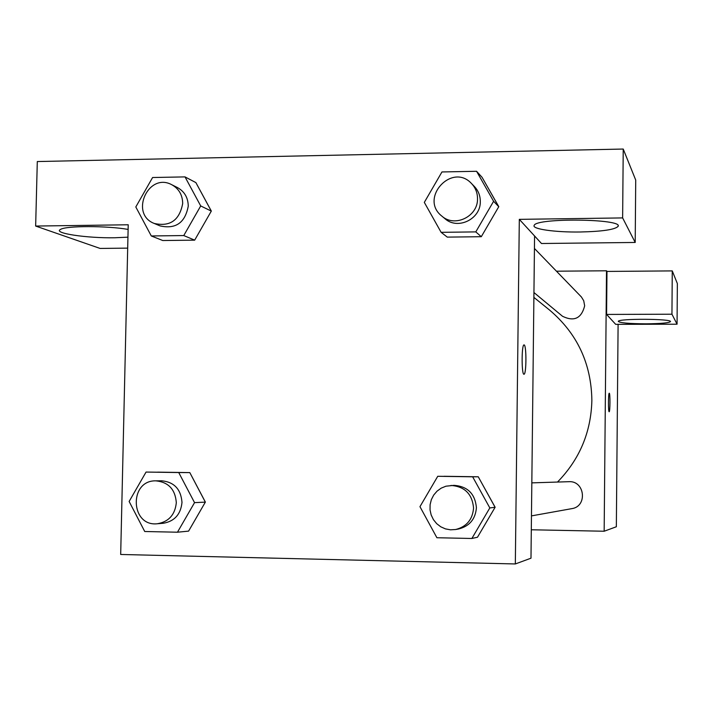 <?xml version="1.0" encoding="UTF-8"?>
<svg xmlns="http://www.w3.org/2000/svg" width="713" height="713" viewBox="0 0 713 713"><rect width="100%" height="100%" fill="white"/><g stroke="black" fill="none" stroke-linecap="round" stroke-linejoin="round"><path stroke-width="1.07" d="M618.1 324.335L616.344 526.755L604.161 531.238L531.31 529.768M609.169 411.74L609.16 411.74C610.132 412.043 610.266 393.335 609.285 393.228C610.275 393.335 610.141 412.043 609.169 411.74C608.171 412.346 608.251 392.934 609.25 393.219L609.259 393.219M606.585 314.433L615.684 324.344L677.065 324.201L671.949 314.21L606.585 314.433L606.977 271.43L606.513 270.788L604.161 531.238M645.951 323.827C629.062 323.702 619.847 322.882 618.305 321.385C617.69 318.444 672.412 318.702 670.461 321.634C668.83 322.953 660.666 323.684 645.951 323.827M671.949 314.21L672.261 270.904L606.977 271.43M677.065 324.201L677.35 283.551L672.261 270.904M556.461 271.198L606.513 270.788M531.461 515.891L571.764 508.654C587.788 506.497 584.901 480.464 568.787 481.694L531.827 482.87M533.948 292.544L562.512 316.269C574.099 321.902 581.478 318.417 584.66 305.815L583.724 300.761L581.434 297L534.438 248.463M557.495 482.059C579.589 459.404 591.05 432.194 591.87 400.448C591.318 363.559 577.173 333.408 549.465 309.977L533.885 297.392M534.572 235.976L530.989 558.19L515.33 563.956L120.684 554.473L128.224 224.773L35.65 226.057L37.299 161.548L623.224 149.044L635.72 180.077L635.203 242.456L622.636 217.92L519.314 219.354L541.488 243.507L635.203 242.456M127.939 237.171L114.864 237.759C86.817 238.302 52.397 233.178 60.569 229.399C65.988 225.691 107.298 225.691 128.117 229.426M580.239 231.992C555.356 232.402 531.399 229.051 534.206 225.353C536.265 217.715 623.492 218.757 618.109 226.36C614.98 229.613 602.36 231.493 580.239 231.992M622.636 217.92L623.224 149.044M127.689 248.133L100.096 248.436L35.65 226.057M183.767 235.557L151.29 235.958L135.809 206.966L152.591 177.519L185.015 176.895L200.709 205.941L183.767 235.557L194.676 240.147L162.778 240.531L194.676 240.147L211.306 211.101L195.879 182.599L211.342 211.075M146.049 472.068L178.731 472.541L194.542 502.638L177.466 532.21L144.73 531.506L129.133 501.471L146.049 472.068L189.81 472.603L205.38 502.104M437.746 476.293L472.648 476.801L489.822 507.932L471.863 538.484L436.9 537.736L419.957 506.676L437.746 476.293L478.254 476.783L495.143 507.273M475.794 231.894L441.124 232.331L424.315 202.385L441.953 171.949L476.569 171.289L493.601 201.289L475.794 231.894L481.293 236.707L447.283 237.117L481.293 236.707L498.761 206.708L482.05 177.287L498.797 206.69M519.314 219.354L515.33 563.956M523.975 374.236L524.046 374.218C526.426 374.236 526.568 345.555 524.189 344.914C526.586 345.555 526.444 374.236 524.064 374.218C521.56 375.724 521.453 345.074 523.957 344.887L524.046 344.869M455.616 529.518L458.646 528.975C469.537 526.194 475.464 519.1 476.418 507.692C475.116 493.833 467.657 486.382 454.047 485.339L445.919 486.204L441.187 488.147L437.042 491.159L433.691 495.072L431.338 499.67L430.099 504.706L430.037 509.902L431.169 514.973L433.424 519.643L436.686 523.663L440.768 526.8L445.465 528.894L450.5 529.812L455.616 529.518C466.614 526.711 472.594 519.536 473.566 508.021C472.247 494.02 464.724 486.489 450.972 485.437M444.021 476.284L478.254 476.783L495.098 507.291L477.487 537.237L471.863 538.484M472.648 476.801L478.254 476.783M489.822 507.932L495.098 507.291M157.332 523.752L163.188 523.28C174.489 521.346 180.754 514.394 181.993 502.415C180.959 489.252 174.204 482.041 161.717 480.794L155.853 480.847C128.741 480.107 130.301 526.854 157.332 523.752C168.74 521.8 175.068 514.777 176.316 502.683C175.273 489.376 168.455 482.104 155.853 480.847M157.716 472.14L189.81 472.603L205.344 502.121L188.588 531.123L177.466 532.21M178.731 472.541L189.81 472.603M194.542 502.638L205.344 502.121M441.828 216.092L444.965 218.695C457.693 230.281 480.838 219.087 480.304 201.494C480.286 195.674 478.325 190.683 474.421 186.521L471.569 183.589C452.024 162.118 418.977 198.366 441.828 216.092C454.68 227.795 478.049 216.476 477.514 198.713C477.496 192.831 475.518 187.795 471.569 183.589M476.569 171.289L482.05 177.287M493.601 201.289L498.761 206.708M441.124 232.331L447.283 237.117M154.24 223.454L160.069 225.905C175.737 229.372 185.13 222.777 188.259 206.137C188.098 197.661 184.48 191.467 177.412 187.546L171.744 184.712C148.313 171.967 129.338 214.025 154.24 223.454C170.05 226.948 179.533 220.29 182.688 203.49C182.528 194.925 178.883 188.669 171.744 184.712M185.015 176.895L195.879 182.599M200.709 205.941L211.306 211.101M151.29 235.958L162.778 240.531M618.109 226.36L618.109 225.718"/></g></svg>
